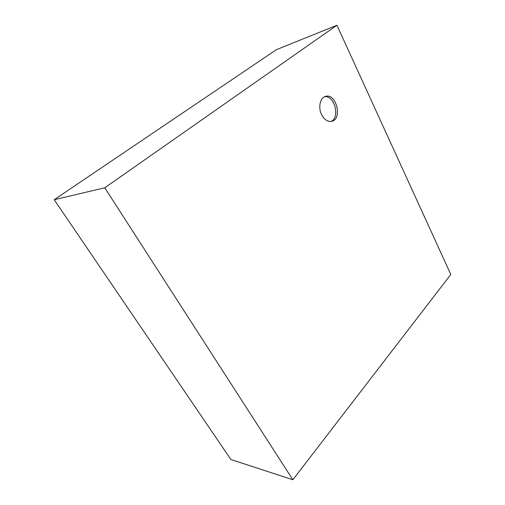 <?xml version="1.0" encoding="UTF-8"?>
<svg xmlns="http://www.w3.org/2000/svg" width="505" height="505" viewBox="0 0 505 505"><rect width="100%" height="100%" fill="white"/><g stroke="black" fill="none" stroke-linecap="round" stroke-linejoin="round"><path stroke-width="0.76" d="M336.923 25.25L276.323 49.717L54.205 199.721L230.886 459.499L292.856 479.75L450.795 274.474L336.923 25.25L104.762 187.797L292.856 479.75M54.205 199.721L104.762 187.797M321.641 114.692C317.961 107.59 320.037 97.724 325.416 96.404C336.185 92.686 342.826 119.073 331.772 121.301C327.795 121.995 324.418 119.792 321.641 114.692M330.863 121.459C340.42 118.025 334.581 94.845 324.545 96.745"/></g></svg>
